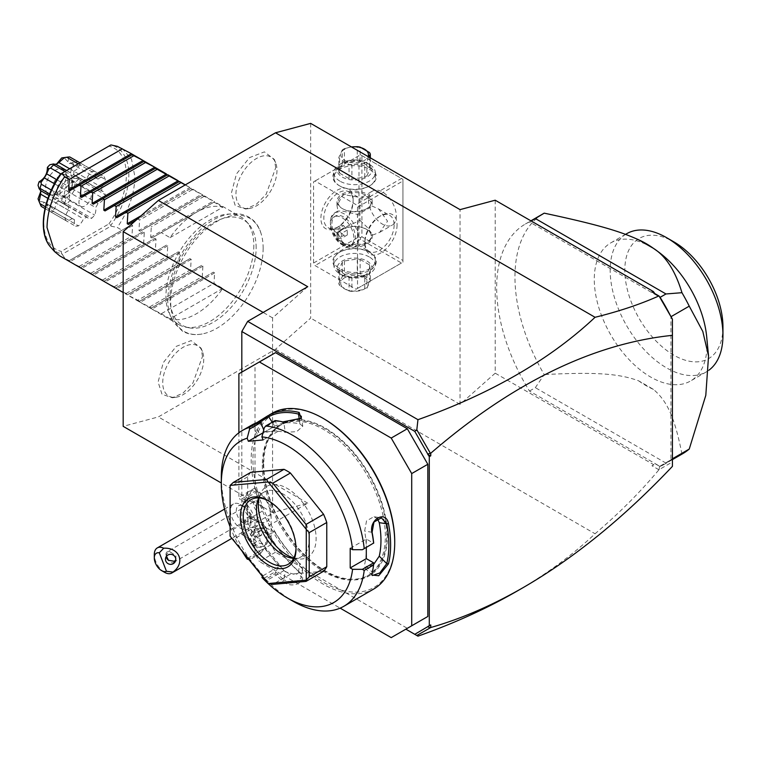<?xml version="1.0" encoding="UTF-8"?>
<svg xmlns="http://www.w3.org/2000/svg" width="761" height="761" viewBox="0 0 761 761"><rect width="100%" height="100%" fill="white"/><g stroke="black" fill="none" stroke-linecap="round" stroke-linejoin="round"><path stroke-width="0.57" stroke-dasharray="3.81 2.85" d="M310.659 123.377L310.659 318.098L275.501 349.27L158.336 416.923L123.177 426.341M263.154 248.162A65.379 37.746 -60 0 1 203.244 333.746A65.379 37.746 -60 0 1 170.683 301.546A65.379 37.746 -60 0 1 210.007 226.065A65.379 37.746 -60 0 1 261.08 233.57A65.379 37.746 -60 0 1 263.154 248.162M275.729 167.667L274.264 159.372L264.4 151.867L249.494 157.622L236.462 173.955L231.334 193.304L235.244 205.565L245.613 208.999L256.181 204.405L266.131 194.321L275.729 167.667M202.502 356.414L201.037 348.11L191.163 340.605L176.257 346.36L163.234 362.702L158.107 382.041L162.007 394.312L172.386 397.746L182.944 393.152L192.894 383.068L202.502 356.414M307.729 286.697L272.571 317.87L272.571 512.591L307.729 503.173L247.677 537.846L241.817 534.46L241.817 372.1M241.817 534.46L247.677 537.846M520.182 589.299C548.624 572.557 573.585 554.056 595.064 533.765C618.997 513.428 640.277 492.091 658.921 469.775L672.42 461.946L672.42 466.369M275.501 349.27L595.064 533.765M307.729 503.173L158.336 416.923M275.501 352.657L255.002 364.49L255.002 487.953L256.467 490.484L257.931 491.33A18.645 10.759 -120 0 1 271.106 514.16L271.106 544.61L275.501 552.22L407.316 628.32L391.211 637.623M268.176 536.486A14.497 8.371 60 0 0 262.355 522.446A17.493 10.102 -120 0 0 264.086 522.493A17.493 10.102 -120 0 0 264.115 522.493A17.493 10.102 -120 0 0 268.633 505.599A17.493 10.102 -120 0 0 251.748 490.617A17.493 10.102 -120 0 0 247.201 493.252A17.493 10.102 -120 0 0 253.508 517.337A14.497 8.371 60 0 0 248.124 528.381A14.497 8.371 60 0 0 259.444 543.154A14.497 8.371 60 0 0 268.176 536.486L268.176 538.179A16.571 9.57 -120 0 0 261.87 522.531L259.368 522.227A15.334 8.856 -120 0 1 257.941 521.998A15.334 8.856 -120 0 1 250.626 517.185L251.054 516.291L253.508 517.337M430.755 624.933L427.825 626.113M670.555 460.044L670.175 460.272A138.778 80.124 60 0 1 664.182 464.381A138.778 80.124 60 0 1 660.11 466.474L655.402 463.982L651.968 465.761L655.402 463.982M659.568 466.388L659.064 469.661M658.921 469.775L651.968 465.761M670.175 315.168A138.778 80.124 60 0 1 670.955 316.719L670.955 459.625A138.778 80.124 60 0 1 670.175 460.272L659.768 466.274L529.475 391.049A138.778 80.124 60 0 1 525.404 224.01A138.778 80.124 60 0 1 529.475 221.927L659.768 297.151M495.202 200.21L495.202 373.185L653.376 464.505M654.812 293.556L659.568 296.8M655.402 294.393L651.968 291.91M672.42 461.946L672.42 319.059M672.42 458.969L670.955 459.996M529.475 221.927L531.14 220.966M529.475 391.049L535.335 387.663L544.21 374.583A138.778 80.124 -120 0 1 543.696 213.451M660.11 466.474L665.97 463.088L535.335 387.663M682.474 453.822A138.778 80.124 60 0 1 681.961 454.117L665.97 463.088M681.961 454.117C674.398 415.677 666.655 400.847 653.471 389.394L638.641 380.833C619.882 373.974 598.175 371.758 544.21 374.583M670.955 459.625L672.42 458.778M657.304 251.101A79.743 46.041 -120 0 0 610.798 242.873A79.743 46.041 -120 0 0 594.284 279.382A79.743 46.041 -120 0 0 629.09 359.63A79.743 46.041 -120 0 0 690.541 380.995A79.743 46.041 -120 0 0 707.064 344.495A79.743 46.041 -120 0 0 706.674 336.609M653.471 389.394A86.992 50.226 60 0 1 638.641 380.833M708.957 370.169A79.743 46.041 60 0 1 706.436 371.825A79.743 46.041 60 0 1 644.986 350.46A79.743 46.041 60 0 1 610.17 270.212A79.743 46.041 60 0 1 626.693 233.703M722.95 326.859A69.384 40.057 60 0 1 673.885 355.187A69.384 40.057 60 0 1 624.819 270.212A69.384 40.057 60 0 1 673.885 241.884M495.202 373.185L460.044 404.357L460.044 209.627M460.044 404.357L310.659 318.098M313.58 263.021L313.58 181.841L315.044 180.994L356.062 204.671L357.527 207.211L357.527 288.39L356.062 289.237L315.044 265.56L313.58 263.021L358.992 236.804L358.992 155.625L313.58 181.841M353.133 199.601A22.782 13.156 120 0 0 337.018 190.298A22.782 13.156 120 0 0 320.904 218.207A22.782 13.156 120 0 0 337.018 227.501A22.782 13.156 120 0 0 353.133 199.601L353.133 201.294A20.709 11.957 120 0 0 348.842 191.81A20.709 11.957 120 0 0 332.88 197.356A20.709 11.957 120 0 0 323.834 218.207A20.709 11.957 120 0 0 328.124 227.682A20.709 11.957 120 0 0 338.483 226.664A20.709 11.957 120 0 0 353.133 201.294L353.133 199.601M358.992 236.804L360.448 237.651L361.913 236.804L361.913 155.625L360.448 154.778L401.466 178.464L356.062 204.671M356.062 289.237L401.466 263.021L360.448 239.344L360.448 237.651M360.448 239.344L315.044 265.56M339.216 270.212A21.746 12.556 0 0 0 369.97 270.212A21.746 12.556 0 0 0 369.97 252.452L369.97 252.452A21.746 12.556 0 0 0 339.216 252.452A21.746 12.556 0 0 0 339.216 270.212M401.466 263.021L357.527 288.39M357.527 207.211L402.93 180.994L402.93 262.174L402.93 260.481L361.913 236.804M397.071 224.971A22.782 13.156 -60 0 1 380.957 252.871A22.782 13.156 -60 0 1 364.842 243.568A22.782 13.156 -60 0 1 380.957 215.667A22.782 13.156 -60 0 1 397.071 224.971M402.93 180.994L402.93 179.301L401.466 178.464M358.992 155.625L315.044 180.994M369.97 167.886A21.746 12.556 180 0 1 369.97 185.646A21.746 12.556 180 0 1 339.216 185.646L339.216 185.646A21.746 12.556 180 0 1 339.216 167.886A21.746 12.556 180 0 1 369.97 167.886M361.913 155.625L402.93 179.301L402.93 260.481M368.505 200.019A19.681 11.358 -120 0 0 377.095 219.824A19.681 11.358 -120 0 0 392.257 225.094A19.681 11.358 -120 0 0 396.338 216.086A19.681 11.358 -120 0 0 387.749 196.29A19.681 11.358 -120 0 0 372.586 191.011A19.681 11.358 -120 0 0 368.505 200.019M371.977 205.993L378.636 209.009L387.549 221.166L379.672 232.362L371.977 235.32C370.303 242.997 365.432 245.803 357.375 243.748C358.146 245.936 358.431 244.043 358.26 238.079A19.681 11.358 60 0 1 354.179 247.087A19.681 11.358 60 0 1 344.343 246.107A19.681 11.358 60 0 1 330.426 222.012C330.217 218.217 332.681 214.573 337.827 211.082L342.146 210.987L357.375 214.421C365.432 210.436 370.303 207.62 371.977 205.993L372.196 203.815L367.04 196.614L359.972 198.298L358.041 197.118L343.135 194.455L336.99 205.537L337.951 211.006L334.507 213.004A19.681 11.358 -120 0 0 330.426 222.012C330.217 225.77 332.681 229.508 337.827 233.227L336.99 232.562L343.744 227.872L359.972 220.443L359.972 198.298L372.586 191.011M342.146 208.476A17.608 10.169 0 0 0 367.04 208.476A17.608 10.169 0 0 0 372.196 201.294A17.608 10.169 0 0 0 367.04 194.103A17.608 10.169 0 0 0 347.853 191.896A17.608 10.169 0 0 0 336.99 201.294A17.608 10.169 0 0 0 342.146 208.476L342.878 208.904A16.571 9.57 180 0 1 342.878 195.368A16.571 9.57 180 0 1 366.307 195.368A16.571 9.57 180 0 1 366.307 208.904A16.571 9.57 180 0 1 342.878 208.904M359.972 220.443L367.04 227.101L372.196 234.283L371.977 235.32M354.179 247.087L357.974 244.89L357.375 243.748C350.754 245.689 345.675 244.937 342.146 241.484L337.827 233.227M342.146 243.996A17.608 10.169 0 0 0 361.332 246.193A17.608 10.169 0 0 0 372.196 236.804A17.608 10.169 0 0 0 367.04 229.622L367.04 229.622A17.608 10.169 0 0 0 342.146 229.622A17.608 10.169 0 0 0 336.99 236.804A17.608 10.169 0 0 0 342.146 243.996M342.878 242.73A16.571 9.57 0 0 0 366.307 242.73A16.571 9.57 0 0 0 366.307 229.194L366.307 229.194A16.571 9.57 0 0 0 342.878 229.194A16.571 9.57 0 0 0 342.878 242.73M394.141 224.971A20.709 11.957 -60 0 1 385.095 245.813A20.709 11.957 -60 0 1 369.133 251.358A20.709 11.957 -60 0 1 364.842 241.884A20.709 11.957 -60 0 1 379.492 216.514A20.709 11.957 -60 0 1 389.851 215.487A20.709 11.957 -60 0 1 394.141 224.971M364.842 243.568L364.842 241.884L364.842 243.568M334.507 213.004A19.681 11.358 -120 0 1 349.67 218.274A19.681 11.358 -120 0 1 358.26 238.079L357.375 214.421M330.426 222.012L330.426 224.543A16.571 9.57 60 0 1 333.86 216.961A16.571 9.57 60 0 1 346.578 221.346A16.571 9.57 60 0 1 353.865 237.955A16.571 9.57 60 0 1 353.865 238.079A16.571 9.57 60 0 1 350.431 245.66A16.571 9.57 60 0 1 342.146 244.842A16.571 9.57 60 0 1 330.426 224.666A16.571 9.57 60 0 1 330.426 224.543M351.896 244.814A16.571 9.57 -120 0 1 339.168 240.428A16.571 9.57 -120 0 1 331.891 223.82A16.571 9.57 60 0 1 335.325 216.114A16.571 9.57 60 0 1 348.043 220.5A16.571 9.57 60 0 1 355.33 237.109A16.571 9.57 -120 0 1 351.896 244.814L350.431 245.66M343.572 225.56L347.254 230.088L347.292 234.997L343.649 235.368L339.967 230.84L339.929 225.931L343.572 225.56L337.713 228.947L341.394 233.475L341.432 238.374L337.789 238.754L334.108 234.226L334.069 229.318L337.713 228.947M347.254 230.088L341.394 233.475M347.292 234.997L341.432 238.374M339.929 225.931L334.069 229.318M339.967 230.84L334.108 234.226M343.649 235.368L337.789 238.754M339.948 186.074L339.948 186.074A20.709 11.957 180 0 1 333.879 177.617A20.709 11.957 180 0 1 346.664 166.564A20.709 11.957 180 0 1 369.237 169.161A20.709 11.957 180 0 1 375.306 177.617A20.709 11.957 180 0 1 369.237 186.074A20.709 11.957 180 0 1 339.948 186.074L339.216 185.646M339.948 181.166A20.709 11.957 180 0 1 333.879 172.709A20.709 11.957 180 0 1 339.948 164.252A20.709 11.957 180 0 1 369.237 164.252L369.237 164.252A20.709 11.957 180 0 1 375.306 172.709A20.709 11.957 180 0 1 362.521 183.753A20.709 11.957 180 0 1 339.948 181.166M366.897 162.902L366.897 162.902A17.398 10.045 180 0 1 366.897 177.104A17.398 10.045 180 0 1 342.288 177.104A17.398 10.045 180 0 1 342.288 162.902A17.398 10.045 180 0 1 366.897 162.902L369.237 164.252M366.878 175.877L370.322 168.466A15.952 9.208 180 0 0 369.542 166.792L360.143 161.37A15.952 9.208 180 0 0 357.261 160.923L344.419 162.911A15.952 9.208 180 0 0 342.307 164.129L338.873 171.539A15.952 9.208 0 0 0 339.644 173.213L339.644 158.963L349.042 164.395A15.952 9.208 0 0 0 351.924 164.833L364.766 162.854A15.952 9.208 0 0 0 365.87 162.274A15.952 9.208 0 0 0 366.878 161.627L366.878 175.877A15.952 9.208 180 0 1 364.766 177.094L351.924 179.082L351.924 164.833M339.644 173.213L349.042 178.635A15.952 9.208 0 0 0 351.924 179.082M349.042 178.635L349.042 164.395M338.873 171.539L338.873 157.299A15.952 9.208 0 0 0 339.644 158.963M342.307 164.129L342.307 149.888L338.873 157.299M344.419 162.911L344.419 148.661A15.952 9.208 0 0 0 343.316 149.251A15.952 9.208 0 0 0 342.307 149.888M357.261 160.923L357.261 146.683M344.419 148.661L351.411 146.911M360.143 161.37L360.143 147.13M369.542 166.792L369.542 152.552M370.322 168.466L370.322 157.822M368.752 156.918L366.878 161.627M364.766 177.094L364.766 162.854M351.515 146.968A13.879 8.01 0 0 0 344.781 149.118A13.879 8.01 0 0 0 344.781 160.447A13.879 8.01 0 0 0 364.405 160.447A13.879 8.01 0 0 0 368.124 156.557M369.237 252.024A20.709 11.957 0 0 0 339.948 252.024A20.709 11.957 0 0 0 333.879 260.481A20.709 11.957 0 0 0 339.948 268.937A20.709 11.957 0 0 0 362.521 271.534A20.709 11.957 0 0 0 375.306 260.481A20.709 11.957 0 0 0 369.237 252.024L369.97 252.452M369.237 256.933A20.709 11.957 0 0 0 346.664 254.336A20.709 11.957 0 0 0 333.879 265.389A20.709 11.957 0 0 0 339.948 273.846L339.948 273.846A20.709 11.957 0 0 0 369.237 273.846A20.709 11.957 0 0 0 375.306 265.389A20.709 11.957 0 0 0 369.237 256.933M342.288 275.197A17.398 10.045 0 0 0 366.897 275.197A17.398 10.045 0 0 0 366.897 260.994A17.398 10.045 0 0 0 342.288 260.994A17.398 10.045 0 0 0 342.288 275.197L339.948 273.846M364.766 275.187L351.924 277.175A15.952 9.208 0 0 1 349.042 276.728L339.644 271.296A15.952 9.208 0 0 1 338.873 269.632L342.307 262.222A15.952 9.208 0 0 1 344.419 261.004L357.261 259.016A15.952 9.208 180 0 1 360.143 259.463L360.143 273.703L369.542 279.135A15.952 9.208 180 0 1 370.322 280.799L366.878 288.21A15.952 9.208 180 0 1 365.87 288.847A15.952 9.208 180 0 1 364.766 289.427L364.766 275.187A15.952 9.208 0 0 0 366.878 273.97L370.322 266.559L370.322 280.799M360.143 259.463L369.542 264.885A15.952 9.208 180 0 1 370.322 266.559M369.542 264.885L369.542 279.135M357.261 259.016L357.261 273.256A15.952 9.208 180 0 1 360.143 273.703M344.419 261.004L344.419 275.244L357.261 273.256M342.307 262.222L342.307 276.471A15.952 9.208 180 0 1 343.316 275.824A15.952 9.208 180 0 1 344.419 275.244M338.873 269.632L338.873 283.882L342.307 276.471M339.644 271.296L339.644 285.546A15.952 9.208 180 0 1 338.873 283.882M349.042 276.728L349.042 290.968L339.644 285.546M351.924 277.175L351.924 291.415A15.952 9.208 180 0 1 349.042 290.968M351.924 291.415L364.766 289.427M366.878 273.97L366.878 288.21M344.781 277.651A13.879 8.01 180 0 1 364.405 277.651A13.879 8.01 180 0 1 364.405 288.98A13.879 8.01 180 0 1 344.781 288.98A13.879 8.01 180 0 1 344.781 277.651M275.501 552.22L259.396 561.523L340.129 608.134M271.106 544.61L255.002 553.903L259.396 561.523M256.467 490.484L240.352 499.787L241.817 500.633A18.645 10.759 60 0 1 255.002 523.463L255.002 553.903M255.002 487.953L238.887 497.256L240.352 499.787M238.887 432.771L238.887 497.256M255.002 364.49L238.887 373.794M263.725 464.305A86.992 50.226 -120 0 0 301.698 551.858A86.992 50.226 -120 0 0 368.743 575.164A86.992 50.226 -120 0 0 386.759 535.335A86.992 50.226 -120 0 0 348.785 447.791A86.992 50.226 -120 0 0 281.741 424.486A86.992 50.226 -120 0 0 263.725 464.305M262.317 465.123A86.992 50.226 -120 0 0 300.291 552.667A86.992 50.226 -120 0 0 367.335 575.972A86.992 50.226 -120 0 0 385.351 536.153A86.992 50.226 -120 0 0 347.377 448.6A86.992 50.226 -120 0 0 280.343 425.294A86.992 50.226 -120 0 0 262.317 465.123M323.834 418.778A100.252 57.884 -120 0 0 252.947 459.711A100.252 57.884 -120 0 0 323.834 582.488A100.252 57.884 -120 0 0 394.721 541.566M272.21 413.242A101.498 58.597 -120 0 0 251.187 459.711A101.498 58.597 -120 0 0 295.496 561.846A101.498 58.597 -120 0 0 373.708 589.043M251.786 425.038L256.876 422.65M350.203 548.329L366.307 539.026L373.594 543.23M373.622 564.481L364.966 568.058L364.614 564.614A89.066 51.425 -120 0 0 366.307 548.833A89.066 51.425 -120 0 0 364.614 531.092L366.536 520.866L373.936 516.7L381.375 517.87M366.307 539.026L366.307 547.435M221.308 476.957A101.498 58.597 -120 0 0 249.294 558.774L249.598 559.792L248.942 559.611M261.898 577.418L265.732 579.216L275.101 573.804A101.498 58.597 -120 0 0 282.759 581.299C292.681 590.403 310.117 580.453 299.159 571.825A101.498 58.597 60 0 1 268.937 534.232C262.022 520.629 244.728 530.75 252.538 543.696A101.498 58.597 -120 0 0 258.664 553.361L249.294 558.774M265.732 579.216A101.498 58.597 -120 0 0 293.08 601.257M372.062 573.318L372.091 572.072A100.252 57.884 -120 0 0 373.699 563.035M264.314 578.094L275.558 571.606L275.101 573.804M282.759 581.299L283.872 579.949L294.45 583.031L301.346 577.818L298.521 571.492A100.252 57.884 60 0 1 268.671 534.365L257.285 529.057L252.681 534.65L254.022 542.821A100.252 57.884 -120 0 0 260.7 553.257L258.664 553.361M275.606 571.796A100.252 57.884 -120 0 0 283.872 579.949L285.261 571.701A89.066 51.425 -120 0 1 271.839 557.271L264.486 548.12L260.7 553.257M299.159 571.825L298.521 571.492L299.901 563.245L302.726 569.608L295.848 574.821L285.261 571.701M268.937 534.232L274.769 531.977A89.066 51.425 -120 0 0 299.901 563.245M252.538 543.696L260.119 540.434L258.759 532.243L263.344 526.688L274.769 531.977M260.842 553.304L249.598 559.792M230.098 526.764A93.213 53.812 -120 0 0 241.855 550.793M247.82 558.213L264.486 548.12M262.535 576.515L263.087 575.725L248.371 557.423M323.577 571.254L290.407 574.213L272.828 584.362M250.864 472.296A62.136 35.872 -120 0 0 247.677 476.824L247.677 521.057A62.136 35.872 -120 0 0 250.864 529.266L284.034 570.541A62.136 35.872 -120 0 0 290.407 574.213M301.394 416.429L302.773 426.246L296.704 431.62L285.261 432.372A89.066 51.425 -120 0 0 271.839 431.316L264.486 431.972L262.964 432.847M263.087 439.953L279.201 430.659L275.101 420.576M302.773 426.246L299.901 423.915A89.066 51.425 -120 0 0 274.769 426.16L260.119 434.617A89.066 51.425 -120 0 1 271.839 431.316L279.201 430.659M264.486 431.972L263.715 429.994M260.7 422.46A100.252 57.884 -120 0 0 254.022 425.19L259.701 422.25M252.538 424.619L254.022 425.19L260.119 434.617M282.759 421.917L283.872 422.526A100.252 57.884 -120 0 0 275.606 421.128M300.566 418.74L283.872 422.526L285.261 432.372M275.558 421.261L264.314 427.758M263.087 575.725L279.201 566.422L275.558 571.606M279.201 566.422L271.839 557.271A89.066 51.425 -120 0 1 260.119 540.434M284.034 570.541L266.455 580.681L268.119 583.468M250.864 529.266L233.285 539.416L266.455 580.681M247.677 521.057L230.098 531.207L230.098 536.096M233.285 539.416L230.155 536.239M247.677 476.824L230.098 486.973L230.098 531.207M230.098 486.973L230.098 485.47M268.918 501.071A37.279 21.527 60 0 1 269.641 501.48A37.279 21.527 60 0 1 296.01 547.14A37.279 21.527 60 0 1 296 547.968M296.01 548.833L296.01 547.14M258.797 497.913A37.279 21.527 -120 0 1 264.181 492.025A37.279 21.527 -120 0 1 292.918 502.013A37.279 21.527 -120 0 1 309.194 539.53A37.279 21.527 60 0 1 301.47 556.595A37.279 21.527 60 0 1 293.67 558.317M293.794 558.07A40.875 23.601 -120 0 0 297.532 558.897A40.875 23.601 -120 0 0 316.119 538.455A40.875 23.601 -120 0 0 292.462 491.987A40.875 23.601 -120 0 0 260.224 494.279A40.875 23.601 -120 0 0 259.082 497.932M377.399 518.631L373.936 516.7M371.891 574.175L372.091 572.072L364.614 564.614M247.867 500.814A10.359 5.983 60 0 0 246.355 501.28A10.359 5.983 60 0 0 245.717 512.039A10.359 5.983 60 0 0 255.192 519.687A10.359 5.983 -120 0 0 256.704 519.221A10.359 5.983 -120 0 0 257.342 508.453A10.359 5.983 -120 0 0 247.867 500.814A18.645 14.706 -95.1 0 1 251.748 490.617M262.355 522.446L261.87 522.531L262.355 522.446M248.809 523.777A10.359 5.983 -120 0 1 247.296 524.243A10.359 5.983 60 0 1 237.822 516.605A10.359 5.983 60 0 1 238.45 505.837A10.359 5.983 60 0 1 239.972 505.371A10.359 5.983 -120 0 1 243.634 506.35A10.359 5.983 -120 0 1 250.959 519.04A10.359 5.983 -120 0 1 248.809 523.777L256.704 519.221M245.832 529.713A14.497 8.371 -120 0 0 247.953 529.057A14.497 8.371 -120 0 0 250.959 522.417A14.497 8.371 -120 0 0 240.704 504.657A14.497 8.371 -120 0 0 235.577 503.287A14.497 8.371 60 0 0 233.456 503.944A14.497 8.371 60 0 0 232.571 519.012A14.497 8.371 60 0 0 245.832 529.713M164.538 572.31A14.497 8.371 60 0 1 154.293 554.55M165.613 557.994L166.412 554.997A5.175 5.004 -165 0 0 166.288 556.51M166.507 556.215L166.412 554.997C166.916 553.171 168.457 552.324 171.044 552.438A6.212 3.586 -120 0 0 168.2 551.43A6.212 3.586 60 0 0 167.296 551.706L254.821 501.176A6.212 3.586 60 0 1 255.734 500.89A6.212 3.586 60 0 1 261.413 505.475A6.212 3.586 60 0 1 261.033 511.934A6.212 3.586 60 0 1 260.129 512.22A6.212 3.586 60 0 1 254.44 507.635A6.212 3.586 60 0 1 254.821 501.176M175.772 559.677L175.953 555.739L171.044 552.438M167.296 551.706A6.212 3.586 60 0 0 166.916 558.165A6.212 3.586 60 0 0 172.595 562.75A6.212 3.586 -120 0 0 173.508 562.465A6.212 3.586 -120 0 0 174.488 561.314M251.054 516.291A16.571 9.57 -120 0 0 248.181 517.061A16.571 9.57 -120 0 0 248.181 536.201A16.571 9.57 -120 0 0 264.752 545.77A16.571 9.57 -120 0 0 268.176 538.179M250.626 517.185A16.571 9.57 -120 0 0 246.716 517.908A16.571 9.57 -120 0 0 246.716 537.047A16.571 9.57 -120 0 0 263.287 546.607A16.571 9.57 -120 0 0 259.368 522.227M255.002 537.142L258.664 536.819L258.664 531.929L255.002 527.383L251.339 527.706L251.339 532.586L255.002 537.142L257.931 535.449L261.594 535.126L261.594 530.246L257.931 525.689L254.269 526.013L254.269 530.893L257.931 535.449M258.664 531.929L261.594 530.246M258.664 536.819L261.594 535.126M251.339 532.586L254.269 530.893M251.339 527.706L254.269 526.013M255.002 527.383L257.931 525.689M272.571 317.87L263.154 312.429M272.571 512.591L221.308 482.997M256.153 247.753A60.937 35.177 120 0 0 248.752 224.153A60.937 35.177 120 0 0 200.438 232.352A60.937 35.177 120 0 0 169.969 297.513A60.937 35.177 120 0 0 188.918 327.782A60.937 35.177 120 0 0 233.266 304.914A60.937 35.177 120 0 0 256.153 247.753M253.822 245.432A62.136 35.872 -60 0 1 230.488 303.715A62.136 35.872 -60 0 1 185.265 327.04A62.136 35.872 -60 0 1 178.816 324.614A62.136 35.872 -60 0 1 165.946 296.172A62.136 35.872 -60 0 1 193.075 233.637A62.136 35.872 -60 0 1 240.961 216.99A62.136 35.872 -60 0 1 246.279 221.356A62.136 35.872 -60 0 1 253.822 245.432M136.447 219.843L137.827 219.054L139.577 220.062L138.959 230.497L201.655 194.293L202.902 195.016L140.205 231.211L138.959 230.497M170.045 237.651L222.773 207.211A62.136 35.872 -60 0 0 170.045 237.651L161.265 232.581L151.915 237.974L150.678 237.261L151.296 226.826L149.546 225.817M222.773 207.211L213.993 202.141L214.621 201.779L240.961 216.99M202.274 195.377L214.612 201.779L151.915 237.974L214.612 201.779M185.18 184.942L191.182 188.252L190.554 188.604L192.305 189.622L201.655 194.293M179.463 181.479L116.766 217.684L179.463 181.489M167.753 174.716L105.047 210.921L167.743 174.716M156.034 167.953L93.337 204.148L156.024 167.953M144.314 161.189L81.617 197.384L144.314 161.189M132.595 154.426L69.898 190.621L132.595 154.426M122.026 148.319L131.548 159.287L134.897 176.771C134.554 193.674 128.695 210.588 117.318 227.501L122.007 230.212L131.349 224.809L68.652 261.013L131.349 224.809L132.595 225.532L131.976 235.967L133.727 236.975L143.068 231.582L80.371 267.777L143.068 231.582L144.314 232.295L143.686 242.73L145.437 243.739L154.787 238.345L92.091 274.54L154.787 238.345L156.034 239.059L155.406 249.494L157.156 250.502L166.507 245.109L103.81 281.304L166.507 245.109L167.743 245.822L167.125 256.257L168.875 257.266L178.217 251.872L115.529 288.067L178.217 251.872L179.463 252.585L178.845 263.021L180.595 264.029L189.936 258.635L127.239 294.83L137.827 300.234L190.554 269.784L191.182 259.358L189.936 258.635L127.239 294.83L123.177 292.49M190.554 188.604L137.827 219.054M192.305 189.622L139.577 220.062M204.024 196.386L151.296 226.826M213.993 202.141L161.265 232.581M61.47 173.498L110.916 144.951A60.328 34.835 120 0 1 110.897 225.266L108.899 223.915L61.299 251.396L61.47 253.803L62.212 254.25L110.916 226.131L110.897 225.266M98.007 179.101A12.062 6.963 -60 0 1 104.048 176.733A30.031 17.341 120 0 1 105.284 179.472A12.062 6.963 -60 0 1 101.698 187.263A23.591 13.622 -60 0 1 101.698 191.078A12.062 6.963 -60 0 1 103.068 191.572A12.062 6.963 -60 0 1 105.284 194.73A30.031 17.341 120 0 1 104.048 198.906A12.062 6.963 -60 0 1 98.007 203.51A23.591 13.622 -60 0 1 95.667 207.553A12.062 6.963 -60 0 1 94.697 215.087A30.031 17.341 120 0 1 91.71 218.245A12.062 6.963 -60 0 1 87.867 217.912A12.062 6.963 -60 0 1 86.754 216.971A23.591 13.622 -60 0 1 83.453 218.873A12.062 6.963 -60 0 1 78.497 225.874A30.031 17.341 120 0 1 75.501 226.169A12.062 6.963 -60 0 1 74.53 219.758A23.591 13.622 -60 0 1 73.303 219.187A23.591 13.622 -60 0 1 72.19 218.407A12.062 6.963 -60 0 1 66.159 220.776A30.031 17.341 120 0 1 64.913 218.036A12.062 6.963 -60 0 1 68.5 210.245A23.591 13.622 -60 0 1 68.5 206.431A12.062 6.963 -60 0 1 67.13 205.936A12.062 6.963 -60 0 1 64.913 202.778A30.031 17.341 120 0 1 66.159 198.602A12.062 6.963 -60 0 1 72.19 193.998A23.591 13.622 -60 0 1 74.53 189.955A12.062 6.963 -60 0 1 75.501 182.421A30.031 17.341 120 0 1 78.497 179.263A12.062 6.963 -60 0 1 82.34 179.596A12.062 6.963 -60 0 1 83.453 180.538A23.591 13.622 -60 0 1 86.754 178.635A12.062 6.963 -60 0 1 91.71 171.634A30.031 17.341 120 0 1 94.697 171.339A12.062 6.963 -60 0 1 95.667 177.751A23.591 13.622 -60 0 1 96.894 178.321A23.591 13.622 -60 0 1 98.007 179.101L95.667 177.751M69.803 156.966L64.219 157.698L69.46 163.605L76.775 161.646L79.144 162.359L104.048 176.733M79.144 162.359A30.031 17.341 -60 0 1 80.39 165.099L105.284 179.472M69.46 163.605L76.775 161.646L70.155 163.016M79.953 162.825L94.697 171.339M67.824 161.665L69.089 157.213M78.202 163.834L91.71 171.634M69.67 168.771L86.754 178.635M55.914 164.347L83.453 180.538M64.989 171.463L78.497 179.263M60.756 173.908L75.501 182.421M56.799 179.72L74.53 189.955M54.459 183.762L72.19 193.998M51.301 190.031L66.159 198.602M49.598 193.931L64.913 202.778M40.352 190.478L68.5 206.431M47.914 198.364L68.5 210.245M45.394 206.764L64.913 218.036M44.975 208.543L66.159 220.776M72.504 162.483A26.445 15.268 -60 0 1 73.57 164.823C69.651 171.596 69.651 176.105 73.57 178.359A26.445 15.268 -60 0 1 72.504 181.917C66.978 185.094 64.209 189.889 64.219 196.271A26.445 15.268 -60 0 1 61.67 198.963C57.76 196.69 53.85 198.954 49.95 205.727A26.445 15.268 -60 0 1 47.391 205.984L46.84 202.778L39.106 201.199L41.113 205.66L44.347 202.331L72.19 218.407M41.113 205.66L41.256 206.402M44.347 202.331L74.53 219.758M49.95 205.727L53.508 209.627L53.593 211.501A30.031 17.341 -60 0 1 50.607 211.796L75.501 226.169M50.607 211.796L48.799 210.093L46.84 202.778M46.678 203.682L47.391 205.984M53.593 211.501L78.497 225.874M53.508 209.627C55.049 208.676 55.743 206.402 55.601 202.797L83.453 218.873M55.601 202.797L58.901 200.894L86.754 216.971M64.219 196.271L69.089 198.383L69.803 200.714A30.031 17.341 -60 0 1 66.806 203.872L91.71 218.245M66.806 203.872L64.381 203.358L61.67 198.963M58.901 200.894L61.089 202.455L64.381 203.358M69.803 200.714L94.697 215.087M69.089 198.383C70.002 196.937 69.574 194.635 67.824 191.477L95.667 207.553M67.824 191.477L70.155 187.425L98.007 203.51M73.57 178.359L78.725 178.512L80.39 180.357A30.031 17.341 -60 0 1 79.144 184.523L104.048 198.906M79.144 184.523L76.775 185.075L72.504 181.917M70.155 187.425C73.769 187.368 75.976 186.588 76.775 185.075M80.39 180.357L105.284 194.73M78.725 178.512L76.3 176.114L101.698 191.078M73.846 175.001L73.846 171.187L101.698 187.263M80.39 165.099L78.725 165.965L73.57 164.823M73.846 171.187C77.042 169.503 78.668 167.762 78.725 165.965M39.106 201.199A26.445 15.268 -60 0 1 38.335 199.629M40.809 191.392L38.05 185.323M49.95 164.718L56.571 164.081M62.478 157.822A26.445 15.268 -60 0 1 64.219 157.698M45.555 187.758A14.497 8.371 -60 0 1 53.945 171.273A14.497 8.371 -60 0 1 65.389 172.091A14.497 8.371 -60 0 1 66.064 175.924A14.497 8.371 -60 0 1 52.148 195.016A14.497 8.371 -60 0 1 45.555 187.758M67.881 179.853A10.977 6.335 -60 0 1 57.351 194.302A10.977 6.335 -60 0 1 54.63 193.836A10.977 6.335 -60 0 1 52.357 188.814A10.977 6.335 -60 0 1 57.151 177.77A10.977 6.335 -60 0 1 65.608 174.821A10.977 6.335 -60 0 1 67.368 176.952A10.977 6.335 -60 0 1 67.881 179.853M72.362 182.431A10.977 6.335 -60 0 1 64.599 195.881L66.207 194.949A8.704 5.023 -60 0 0 72.362 184.295L72.362 182.431A10.977 6.335 120 0 0 70.088 177.408A10.977 6.335 120 0 0 61.622 180.347A10.977 6.335 120 0 0 56.837 191.401A10.977 6.335 -60 0 0 59.111 196.424L54.63 193.836M64.599 195.881A10.977 6.335 -60 0 1 59.111 196.424M66.207 194.949A8.704 5.023 -60 0 1 61.86 195.377A8.704 5.023 -60 0 1 60.052 191.401A8.704 5.023 120 0 1 63.848 182.64A8.704 5.023 120 0 1 70.554 180.309L89.446 191.22A8.704 5.023 -60 0 1 91.253 195.206A8.704 5.023 -60 0 1 87.458 203.958A8.704 5.023 -60 0 1 80.752 206.288A8.704 5.023 -60 0 1 78.944 202.302A8.704 5.023 -60 0 1 82.749 193.551A8.704 5.023 -60 0 1 89.446 191.22M72.362 184.295A8.704 5.023 120 0 0 70.554 180.309M68.652 261.013L69.28 260.652L59.891 255.953M64.599 257.95L62.212 254.25M222.773 288.39L170.045 318.83A62.136 35.872 -60 0 0 222.773 288.39L213.993 283.32L214.612 272.885L213.375 272.162L204.024 277.565L202.274 276.557L202.902 266.122L201.655 265.399L192.305 270.802L190.554 269.784M137.827 300.234L139.577 301.242L138.959 301.603L201.655 265.399L138.959 301.594L149.546 306.997L202.274 276.557M149.546 306.997L151.296 308.005L150.678 308.367L213.375 272.162L150.678 308.367L161.265 313.76L213.993 283.32M170.045 318.83L161.265 313.76M150.678 308.367L140.756 302.64M138.959 301.603L129.047 295.877M117.327 289.113L126.117 293.461L127.867 294.478L127.239 294.84M105.608 282.35L116.148 287.706L115.529 288.067M93.888 275.587L104.428 280.942L103.81 281.304M82.178 268.814L92.709 274.179L92.091 274.54M70.459 262.05L80.999 267.415L80.371 267.777M110.916 226.131L117.318 227.501M69.28 260.652L122.007 230.212M79.249 266.407L131.976 235.967M80.999 267.415L133.727 236.975M90.959 273.17L143.686 242.73M92.709 274.179L145.437 243.739M102.678 279.934L155.406 249.494M104.428 280.942L157.156 250.502M114.397 286.697L167.125 256.257M116.148 287.706L168.875 257.266M126.117 293.461L178.845 263.021M127.867 294.478L180.595 264.029M139.577 301.242L192.305 270.802M151.296 308.005L204.024 277.565M276.966 170.34A28.994 16.742 -60 0 1 249.142 208.524A28.994 16.742 -60 0 1 235.958 194.017A28.994 16.742 -60 0 1 252.747 161.037A28.994 16.742 -60 0 1 275.615 162.673A28.994 16.742 -60 0 1 276.966 170.34M203.739 359.087A28.994 16.742 -60 0 1 175.915 397.261A28.994 16.742 -60 0 1 162.73 382.764A28.994 16.742 -60 0 1 179.51 349.784A28.994 16.742 -60 0 1 202.388 351.411A28.994 16.742 -60 0 1 203.739 359.087M271.106 514.16L255.002 523.463M257.931 491.33L241.817 500.633M263.201 463.934A87.819 50.702 60 0 1 325.299 428.082A87.819 50.702 60 0 1 387.406 535.639A87.819 50.702 60 0 1 325.299 571.492A87.819 50.702 60 0 1 263.201 463.934M372.091 532.272L364.614 531.092M299.901 423.915L299.301 419.634M272.229 422.231L274.769 426.16M255.192 519.687A18.645 14.706 84.9 0 0 264.115 522.493M141.089 215.734L189.936 187.529M191.182 188.252L128.485 224.447L191.182 188.252L201.094 193.969M202.902 195.016L140.205 231.211L202.902 195.016L212.814 200.733M150.678 237.261L213.375 201.066M108.899 223.915A58.331 33.674 120 0 0 108.899 146.112M61.299 173.594A58.331 33.674 120 0 0 61.299 251.396M50.854 247.382A60.328 34.835 120 0 0 61.47 253.803M132.595 225.532L69.898 261.727M144.314 232.295L81.617 268.49M156.034 239.059L93.337 275.254M167.743 245.822L105.047 282.017M179.463 252.585L116.766 288.79M191.182 259.358L128.485 295.553M202.902 266.122L140.205 302.317M214.612 272.885L151.915 309.08M525.404 224.01L530.912 220.833M672.42 459.625L664.182 464.381M706.436 371.825L690.541 380.995M610.798 242.873L625.532 234.369M372.196 203.815L372.196 201.294M367.04 208.476L366.307 208.904M336.99 205.537L336.99 201.294M358.041 197.118L348.842 191.81M338.483 226.664L337.018 227.501M337.332 232.999L328.124 227.682M379.672 232.362L392.257 225.094M372.196 234.283L372.196 236.804M367.04 229.622L366.307 229.194M342.146 229.622L342.878 229.194M336.99 232.562L336.99 236.804M357.927 244.89L369.133 251.358M379.492 216.514L380.957 215.667M378.636 209.009L389.851 215.487M333.86 216.961L335.325 216.114M342.146 244.842L344.343 246.107M333.879 177.617L333.879 172.709M375.306 177.617L375.306 172.709M369.97 185.646L369.237 186.074M339.948 164.252L342.288 162.902M339.216 252.452L339.948 252.024M333.879 260.481L333.879 265.389M375.306 260.481L375.306 265.389M369.237 273.846L366.897 275.197M367.335 575.972L368.743 575.164M250.73 425.827L252.414 426.208L258.474 435.596M301.071 418.284L300.157 419.187M273.209 427.016L259.035 435.206M302.726 569.608L301.346 577.818M257.285 529.057L263.344 526.688M269.641 501.48L268.176 500.633M301.47 556.595L288.286 564.205M264.181 492.025L251.006 499.635M258.198 499.226L260.224 494.279M292.234 558.184L297.532 558.897M364.966 568.058L372.424 575.497M371.796 574.983L371.882 573.48M280.343 425.294L281.741 424.486M247.201 493.252C240.837 506.674 244.414 516.253 257.941 521.998M264.086 522.493L262.05 522.56M246.355 501.28L238.45 505.837M250.959 522.417L250.959 519.04M240.704 504.657L243.634 506.35M224.533 509.09L233.456 503.944M247.953 529.057L231.858 538.35M176.133 558.745L175.61 560.676M173.508 562.465L261.033 511.934M246.716 517.908L248.181 517.061M263.287 546.607L264.752 545.77M261.08 233.57C253.889 208.153 223.154 207.163 200.133 230.079C179.758 250.417 168.961 273.541 167.743 299.463C167.734 308.462 169.636 316.072 173.432 322.284L182.459 331.159C188.557 334.593 195.491 335.449 203.244 333.746M188.918 327.782L185.265 327.04M248.752 224.153L246.279 221.356M189.375 187.206L185.323 184.866M96.894 178.321L69.346 162.416M82.34 179.596L66.616 170.521M67.13 205.936L48.989 195.463M73.303 219.187L45.755 203.282M87.867 217.912L61.089 202.455M103.068 191.572L76.3 176.114M57.551 163.586L55.81 164.595M40.866 192.476L40.866 190.469M57.351 194.302L52.148 195.016M67.368 176.952L65.389 172.091M70.088 177.408L65.608 174.821M61.86 195.377L80.752 206.288M178.816 324.614L152.476 309.404M245.613 208.999L249.142 208.524M274.264 159.372L275.615 162.673M172.386 397.746L175.915 397.261M201.037 348.11L202.388 351.411"/><path stroke-width="1.14" d="M221.308 482.997L123.177 426.341L123.177 231.61L158.336 200.447L275.501 132.794L310.659 123.377L460.044 209.627L495.202 200.21L653.376 291.539L654.812 293.556M429.29 625.78L430.755 624.933L430.755 627.521L416.819 635.492L417.96 636.158L405.86 629.166L414.774 634.313L429.29 625.78L429.29 456.667L414.774 431.373L416.819 429.765L417.96 419.682C491.073 393.675 550.108 359.544 595.064 317.289L275.501 132.794M417.96 636.158C454.222 623.316 487.183 608.343 516.871 591.23L520.182 589.299M241.817 372.1L241.817 331.511L247.677 321.361L307.729 286.697L158.336 200.447M247.677 321.361L417.96 419.682M414.774 431.373L241.817 331.511M407.316 628.32L427.825 616.486L427.825 464.277L411.711 473.57L391.211 438.06L259.396 361.951L238.887 373.794L238.887 432.771M427.825 464.277L407.325 428.757L275.501 352.657L259.396 361.951M427.825 453.975L430.755 453.233L430.755 455.82L427.825 454.64M430.755 455.82L429.29 456.667M430.755 627.521C461.432 618.731 492.348 605.356 523.511 587.397C574.165 558.032 623.801 517.689 672.42 466.369L672.42 319.173L659.064 296.039L651.968 291.91L653.376 291.539M430.755 453.233C512.334 382.897 592.886 343.601 672.42 335.335M430.241 627.739L427.825 626.779M659.064 296.039L660.11 297.351A138.778 80.124 60 0 1 670.175 315.168L672.42 319.173M595.064 317.289C618.997 311.382 640.277 304.267 658.921 295.934M430.241 453.014L416.819 429.765M670.175 315.168L659.768 297.151M670.955 316.528L670.555 315.825M660.11 297.351L665.97 293.965L681.961 292.69A138.778 80.124 60 0 1 689.247 306.15L671.04 316.671M531.14 220.966L535.335 218.54L665.97 293.965M681.961 292.69C675.359 270.926 665.856 256.153 653.471 248.371L638.641 239.81C620.215 231.382 598.317 224.723 544.21 213.156L535.335 218.54M544.21 213.156A138.778 80.124 -120 0 0 543.696 213.451L530.912 220.833M672.42 458.778L689.247 449.057A138.778 80.124 60 0 1 682.474 453.822L672.42 459.625M689.247 449.057L705.799 395.349L708.548 356.053L702.812 331.482L689.247 306.15M653.471 248.371A86.992 50.226 -120 0 0 653.29 248.238A86.992 50.226 -120 0 0 638.641 239.81M708.548 356.053L706.674 336.609A79.743 46.041 -120 0 0 657.304 251.101L653.29 248.238M625.532 234.369L626.693 233.703A79.743 46.041 60 0 1 666.56 237.651A79.743 46.041 60 0 1 722.931 333.803A79.743 46.041 60 0 1 722.95 335.316A79.743 46.041 60 0 1 708.957 370.169M666.56 237.651L673.885 241.884A69.384 40.057 60 0 1 722.95 326.859L722.95 335.23M351.411 146.911L357.261 146.683A15.952 9.208 0 0 1 360.143 147.13L369.542 152.552A15.952 9.208 0 0 1 370.322 154.217L368.752 156.918M370.322 157.822L370.322 154.217M368.124 156.557A13.879 8.01 0 0 0 351.515 146.968M416.819 635.492L414.774 634.313M340.129 608.134L391.211 637.623L427.825 616.486M407.325 428.757L391.211 438.06M411.711 625.78L411.711 473.57M262.535 576.515L261.898 577.418A93.213 53.812 -120 0 0 287.22 597.88L293.08 601.257A101.498 58.597 -120 0 0 343.829 606.289L373.708 589.043A101.498 58.597 -120 0 0 394.721 542.574L394.721 541.566A100.252 57.884 -120 0 0 323.834 418.778L322.959 418.274A101.498 58.597 -120 0 0 272.21 413.242L268.937 415.145A101.498 58.597 60 0 1 299.159 412.452L301.071 418.284L282.759 421.917A101.498 58.597 -120 0 0 275.101 420.576L265.732 425.989L264.314 427.758L261.898 436.89A93.213 53.812 -120 0 1 352.581 549.699L362.36 549.718L373.594 543.088A101.498 58.597 -120 0 0 372.062 533.023C368.486 519.611 385.817 509.623 388.471 523.549A101.498 58.597 60 0 1 390.621 544.943A101.498 58.597 60 0 1 388.471 563.844L386.74 563.616A100.252 57.884 -120 0 0 386.74 523.815L379.263 522.645L377.399 518.631M394.721 542.574A101.498 58.597 -120 0 0 322.959 418.274M362.36 549.718L373.594 543.088M364.215 548.5A101.498 58.597 -120 0 0 265.732 425.989M262.964 432.847L248.371 441.275L247.182 438.203L249.598 429.071L249.294 427.454L258.664 422.041A101.498 58.597 -120 0 0 252.538 424.619L242.331 430.498A101.498 58.597 -120 0 0 221.308 476.957L221.308 483.72A93.213 53.812 -120 0 0 230.098 526.764M256.876 422.65L268.034 415.658M249.294 427.454A101.498 58.597 -120 0 0 242.331 430.498M352.581 549.699L350.203 548.329L350.203 567.944L366.307 558.641L373.594 562.845L373.594 565.004L364.215 570.417L362.36 569.342L352.581 569.314L350.203 567.944M373.699 543.154A100.252 57.884 -120 0 0 372.091 532.272L373.965 522.036L381.375 517.87L386.74 523.815L388.471 523.549M366.307 547.435L366.307 558.641M372.062 533.023L372.091 532.272M388.471 563.844L378.702 575.744L371.796 574.983L372.062 573.318A101.498 58.597 -120 0 0 373.594 565.004M343.829 606.289A101.498 58.597 -120 0 0 364.215 570.417M373.594 562.845L362.36 569.342M287.22 597.88A93.213 53.812 -120 0 0 352.581 569.314M249.598 559.792L247.182 559.116L247.82 558.213M247.182 438.203A93.213 53.812 -120 0 0 221.308 483.72M241.855 550.793A93.213 53.812 -120 0 0 247.182 559.116M248.371 441.275L263.087 439.953L261.898 436.89M326.764 522.493L326.764 566.717L309.194 576.867L309.194 532.633L326.764 522.493A62.136 35.872 -120 0 0 323.577 514.274L306.008 524.424L306.207 529.295L268.233 482.065L272.828 483.159L290.407 473.009A62.136 35.872 -120 0 0 284.034 469.328L266.455 479.478L233.285 482.445L250.864 472.296L284.034 469.328M309.194 576.867L306.264 580.063A62.136 35.872 60 0 1 306.207 580.148L306.008 581.404L323.577 571.254A62.136 35.872 -120 0 0 326.764 566.717M290.407 473.009L323.577 514.274M263.715 429.994L260.842 422.583L258.664 422.041M249.598 429.071L260.842 422.583M268.937 415.145L268.671 416.733A100.252 57.884 60 0 1 298.521 414.07L301.394 416.429L300.566 418.74M259.701 422.25L268.671 416.733L272.229 422.231M299.159 412.452L298.521 414.07L299.301 419.634M306.264 580.063L306.264 529.437L309.194 532.633M268.233 482.065A62.136 35.872 -120 0 0 268.119 481.998L230.155 485.385A62.136 35.872 -120 0 0 230.098 485.47L230.098 536.096A62.136 35.872 60 0 0 230.155 536.239L268.119 583.468A62.136 35.872 60 0 0 268.233 583.535L272.828 584.362L306.008 581.404M230.155 485.385L233.285 482.445M266.455 479.478L268.119 481.998M306.008 524.424L272.828 483.159M268.233 583.535L306.207 580.148M296.01 548.833A39.353 22.725 60 0 1 268.176 564.9A39.353 22.725 60 0 1 240.352 516.7A39.353 22.725 60 0 1 268.176 500.633A39.353 22.725 60 0 1 296.01 548.833M296 547.968A37.279 21.527 60 0 1 288.286 564.205A37.279 21.527 60 0 1 259.558 554.217A37.279 21.527 60 0 1 243.282 516.7A37.279 21.527 60 0 1 251.006 499.635A37.279 21.527 60 0 1 268.918 501.071M293.67 558.317A37.279 21.527 60 0 1 292.234 558.184A37.279 21.527 60 0 1 256.467 509.09A37.279 21.527 -120 0 1 258.198 499.226A37.279 21.527 -120 0 1 258.797 497.913M259.082 497.932A40.875 23.601 -120 0 0 258.321 505.085A40.875 23.601 -120 0 0 293.794 558.07M373.622 564.481L379.263 556.158A89.066 51.425 -120 0 0 379.263 522.645M379.263 556.158L386.74 563.616L379.806 572.957L372.424 575.497L371.891 574.175M166.469 571.292L172.975 572.072A14.497 8.371 60 0 1 171.786 573.023A14.497 8.371 60 0 1 169.665 573.68A14.497 8.371 60 0 1 164.538 572.31L161.608 570.617A10.359 5.983 -120 0 0 166.469 571.292L159.296 552.8A10.359 5.983 -120 0 0 154.293 557.937A10.359 5.983 -120 0 0 161.608 570.617M154.293 557.937L154.293 554.55A14.497 8.371 60 0 1 157.289 547.91A14.497 8.371 60 0 1 159.41 547.254A14.497 8.371 60 0 1 163.71 548.196L159.296 552.8M172.975 572.072C185.646 562.893 179.615 547.349 163.71 548.196M175.439 557.642A5.175 5.004 -165 0 0 165.613 557.994A5.175 5.004 -165 0 0 170.892 564.348A5.175 5.004 -165 0 0 175.439 557.642M166.288 556.51A5.175 5.004 -165 0 0 166.611 557.927A5.175 5.004 15 0 0 168.457 560.267L174.488 561.314L175.772 559.677M166.507 556.215L168.457 560.267M263.154 312.429L123.177 231.61M136.447 219.843L128.485 224.447L127.239 223.724L127.867 213.299L126.117 212.281L116.766 217.684L115.529 216.961L116.148 206.535L114.397 205.518L105.047 210.921L103.81 210.198L104.428 199.763L102.678 198.754L93.337 204.148L92.091 203.434L92.709 192.999L90.959 191.991L81.617 197.384L80.371 196.671L80.999 186.236L79.249 185.227L69.898 190.621L68.652 189.908L69.28 179.472L64.59 176.771C53.213 193.684 47.353 210.597 47.02 227.501L54.564 251.577L59.891 255.953L123.177 292.49M130.797 153.38L117.318 146.321L130.797 153.38L132.595 154.426L131.976 154.787L142.507 160.143L144.314 161.189L143.686 161.551L154.226 166.916L156.034 167.953L155.406 168.314L185.18 184.942M122.007 149.032L69.28 179.472M131.976 154.787L79.249 185.227M133.727 155.796L80.999 186.236M143.686 161.551L90.959 191.991M145.437 162.559L92.709 192.999M155.406 168.314L102.678 198.754M157.156 169.323L104.428 199.763M167.125 175.078L114.397 205.518M168.875 176.086L116.148 206.535M178.845 181.841L126.117 212.281M180.595 182.859L127.867 213.299M64.59 176.771L62.212 173.07L110.916 144.951L117.318 146.321M62.212 173.07L61.299 173.594M56.571 164.081L61.67 157.955L66.806 157.261A30.031 17.341 -60 0 1 67.777 157.099A30.031 17.341 -60 0 1 69.803 156.966L79.953 162.825M66.806 157.261L78.202 163.834M64.381 157.679L58.901 162.55L69.67 168.771M58.901 162.55L55.914 164.347M40.647 190.355L39.163 188.795L38.05 185.323A26.445 15.268 -60 0 1 39.106 181.774C44.642 178.588 47.401 173.803 47.391 167.41L48.799 168.923L50.607 168.048A30.031 17.341 -60 0 1 53.593 164.89L64.989 171.463M53.593 164.89L53.508 163.948L49.95 164.718A26.445 15.268 -60 0 0 47.391 167.41M55.601 164.462L53.508 163.948M50.607 168.048L60.756 173.908M48.799 168.923L46.678 173.879L56.799 179.72M46.678 173.879L44.347 177.922L54.459 183.762M39.163 188.795L40.019 188.405A30.031 17.341 -60 0 1 41.256 184.229L51.301 190.031M41.256 184.229L41.113 182.231L39.106 181.774M44.347 177.922L41.113 182.231M40.019 188.405L49.598 193.931M40.713 190.688L40.647 194.169L47.914 198.364M44.975 208.543L41.256 206.402A30.031 17.341 -60 0 1 40.362 204.585A30.031 17.341 -60 0 1 40.019 203.663L45.394 206.764M40.019 203.663L38.05 198.859L40.809 191.392M40.647 194.169L39.163 201.351M40.362 204.585L38.335 199.629A26.445 15.268 -60 0 1 38.05 198.859M61.67 157.955A26.445 15.268 -60 0 1 62.478 157.822L67.777 157.099M68.652 189.908L131.349 153.712M80.371 196.671L143.068 160.476M92.091 203.434L154.787 167.239M103.81 210.198L166.507 174.003M115.529 216.961L178.217 180.766M127.239 223.724L141.089 215.734M61.47 173.498A60.328 34.835 120 0 0 50.854 247.382L54.564 251.577M516.871 591.23L523.511 587.397M722.95 335.316L722.95 326.859M157.289 547.91L224.533 509.09M231.858 538.35L171.786 573.023M185.323 184.866L179.463 181.479M177.665 180.443L167.753 174.716M165.946 173.679L156.034 167.953M154.226 166.916L144.314 161.189M142.507 160.143L132.595 154.426M60.49 174.06C42.483 199.068 37.517 233.199 50.854 247.382M66.616 170.521L55.563 164.138M48.989 195.463L40.352 190.478"/></g></svg>
